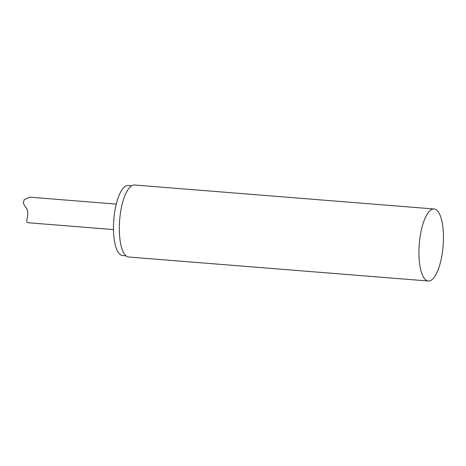 <?xml version="1.0" encoding="UTF-8"?>
<svg xmlns="http://www.w3.org/2000/svg" width="466" height="466" viewBox="0 0 466 466"><rect width="100%" height="100%" fill="white"/><g stroke="black" fill="none" stroke-linecap="round" stroke-linejoin="round"><path stroke-width="0.7" d="M436.77 210.195A36.121 11.965 94.6 0 0 434.079 208.984A36.121 11.965 94.6 0 0 419.272 244.038A36.121 11.965 94.6 0 0 428.312 281.004A36.121 11.965 94.6 0 0 442.7 250.155A36.121 11.965 94.6 0 0 436.77 210.195M434.079 208.984L134.47 184.996A36.121 11.965 94.6 0 0 119.663 220.051A36.121 11.965 94.6 0 0 128.703 257.016L428.312 281.004M131.628 185.759L128.214 185.485A35.136 11.638 94.6 0 0 113.809 219.585A35.136 11.638 94.6 0 0 122.605 255.537L126.018 255.811M113.494 229.575L28.478 222.765L27.098 222.305C25.362 221.28 30.762 212.397 25.199 206.671L23.3 203.089L24.215 199.623L29.673 197.165L116.267 204.102"/></g></svg>
